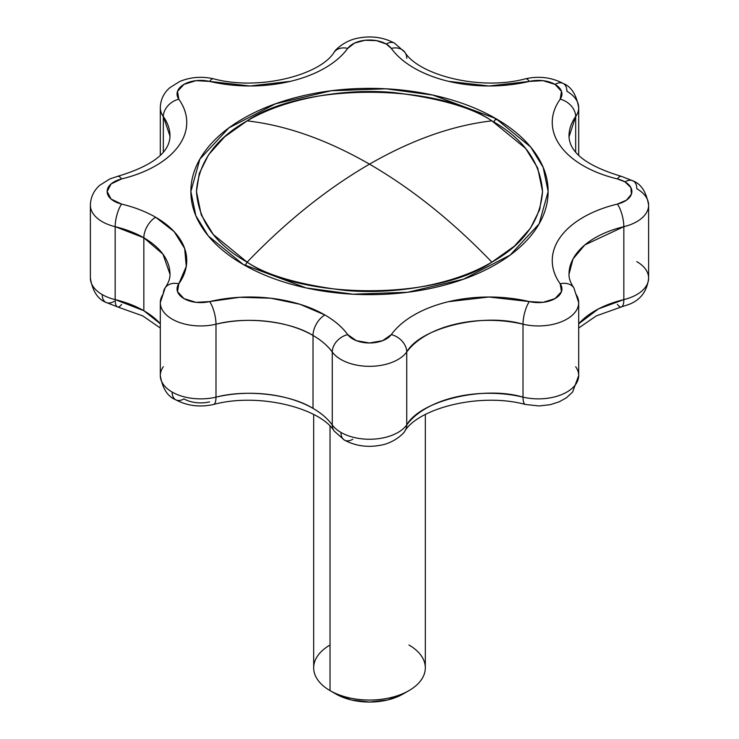 <?xml version="1.0" encoding="UTF-8"?>
<svg xmlns="http://www.w3.org/2000/svg" width="739" height="739" viewBox="0 0 739 739"><rect width="100%" height="100%" fill="white"/><g stroke="black" fill="none" stroke-linecap="round" stroke-linejoin="round"><path stroke-width="1.11" d="M247.131 120.854C286.418 125.399 327.201 139.828 369.5 164.15C411.799 139.828 452.582 125.399 491.869 120.854C436.795 82.74 302.205 82.74 247.131 120.854L224.656 136.826L208.592 154.728L199.336 173.323L196.445 191.503L201.267 214.92L213.34 234.559L247.131 262.151C302.205 300.265 436.795 300.265 491.869 262.151C452.582 221.33 411.799 188.667 369.5 164.15C327.201 188.667 286.418 221.33 247.131 262.151L245.172 265.56L247.131 262.151C266.77 275.37 299.397 284.792 345.03 290.409C390.081 294.741 450.818 286.418 491.869 262.151C523.517 244.36 540.412 220.813 542.555 191.503C540.412 162.192 523.517 138.646 491.869 120.854C452.591 125.39 411.799 139.828 369.5 164.15C411.799 188.676 452.591 221.34 491.869 262.151L514.344 246.17L530.408 228.277L539.664 209.682L542.555 191.503L537.733 168.086L525.66 148.447L491.869 120.854C472.23 107.626 439.603 98.213 393.97 92.597C348.919 88.264 288.182 96.587 247.131 120.854C215.483 138.646 198.588 162.192 196.445 191.503C198.588 220.813 215.483 244.36 247.131 262.151C286.409 221.34 327.201 188.676 369.5 164.15C327.201 139.828 286.409 125.39 247.131 120.854M495.814 118.573L493.828 122L495.814 118.573C479.066 108.901 459.75 101.446 437.857 96.218C415.974 90.98 393.185 88.366 369.5 88.366C345.815 88.366 323.026 90.98 301.142 96.218C279.25 101.446 259.934 108.901 243.186 118.573C226.43 128.244 213.525 139.394 204.463 152.031C195.392 164.668 190.865 177.822 190.865 191.503L199.881 159.144L228.841 127.921L275.49 103.802L331.294 90.749L386.054 88.809L432.823 95.063L495.814 118.573L530.694 147.052L543.165 167.328L548.135 191.503C548.135 177.822 543.608 164.668 534.537 152.031C525.475 139.394 512.57 128.244 495.814 118.573L493.828 122M243.186 264.433L208.306 235.953L195.835 215.677L190.865 191.503C190.865 205.174 195.392 218.338 204.463 230.965C213.525 243.602 226.43 254.761 243.186 264.433C259.934 274.104 279.25 281.55 301.142 286.787C323.026 292.016 345.815 294.639 369.5 294.639C393.185 294.639 415.974 292.016 437.857 286.787C459.75 281.55 479.066 274.104 495.814 264.433C512.57 254.761 525.475 243.602 534.537 230.965C543.608 218.338 548.135 205.174 548.135 191.503L539.119 223.862L510.159 255.075L463.51 279.203L407.706 292.247L352.946 294.196L306.177 287.942L243.186 264.433M114.046 301.42A16.748 9.672 -60 0 1 105.668 302.251A16.748 9.672 -60 0 1 102.204 294.584A40.368 23.306 180 0 1 90.389 277.716M209.636 401.868A23.62 13.635 180 0 1 183.974 398.894A16.748 9.672 -60 0 1 175.596 399.725A16.748 9.672 -60 0 1 172.132 392.058A40.368 23.306 180 0 1 160.308 375.689A40.368 23.306 180 0 1 163.328 366.738M352.799 439.262A16.748 9.672 -60 0 1 344.42 440.093A16.748 9.672 -60 0 1 340.956 432.426A40.368 23.306 180 0 1 332.264 424.943A16.748 12.618 144.1 0 0 334.25 431.17A16.748 12.618 -35.9 0 1 332.264 424.943C327.71 418.708 321.299 413.184 313.022 408.39L313.022 335.46A16.748 9.672 -60 0 1 324.864 314.953A106.065 61.235 0 0 0 209.636 301.586A16.748 5.182 76.7 0 1 215.991 324.209A89.317 51.564 180 0 1 313.022 335.46C321.299 340.254 327.71 345.778 332.264 352.013L332.264 424.943A40.368 23.306 0 0 0 340.956 432.426A40.368 23.306 0 0 0 406.736 424.943L406.736 352.013A40.368 23.306 180 0 1 369.5 366.322A40.368 23.306 180 0 1 332.264 352.013L332.264 424.943A89.317 51.564 0 0 0 313.022 408.39C290.298 394.155 246.475 389.074 215.991 397.139L215.991 324.209A40.368 23.306 180 0 1 160.372 303.914A40.368 23.306 180 0 1 163.328 293.808A16.748 12.655 35.4 0 1 165.268 287.637A16.748 12.655 35.4 0 1 178.82 283.794L186.265 266.409L184.667 248.516L174.173 231.658L155.68 217.266A106.065 61.235 0 0 0 121.63 204.084A16.748 5.275 103.6 0 0 115.164 226.679A89.317 51.564 180 0 1 143.837 237.782A16.748 9.672 -60 0 1 155.68 217.266C145.832 211.585 134.48 207.188 121.63 204.084L111.081 199.059L107.127 191.503L111.081 183.946L121.63 178.921C134.544 175.799 145.934 171.383 155.818 165.656C165.702 159.929 173.314 153.333 178.672 145.869C184.029 138.396 186.718 130.627 186.745 122.545C186.773 114.462 184.131 106.684 178.82 99.202L177.517 91.35L183.974 84.385L196.029 80.662L209.636 81.41L250.059 85.992L290.455 81.327C303.387 78.232 314.814 73.835 324.726 68.136C334.647 62.427 342.305 55.85 347.709 48.395A23.62 13.635 180 0 1 386.201 44.017A16.748 9.672 -60 0 1 394.58 43.185A16.748 9.672 120 0 0 386.201 44.017L391.291 48.395C396.695 55.85 404.353 62.427 414.274 68.136C424.186 73.835 435.613 78.232 448.545 81.327L488.941 85.992L529.364 81.41A23.62 13.635 180 0 1 555.026 84.385A16.748 9.672 -60 0 1 563.404 83.562A16.748 9.672 -60 0 1 566.868 91.23A40.368 23.306 180 0 1 578.692 107.589A40.368 23.306 180 0 1 575.672 116.55L575.672 152.022L575.672 116.55A16.748 12.655 -144.6 0 0 560.18 99.202C554.869 106.684 552.227 114.462 552.255 122.545C552.282 130.627 554.971 138.396 560.328 145.869C565.686 153.333 573.298 159.929 583.182 165.656C593.066 171.383 604.456 175.799 617.37 178.921A23.62 13.635 180 0 1 624.954 181.859A16.748 9.672 -60 0 1 633.332 181.027A16.748 9.672 -60 0 1 636.796 188.694A40.368 23.306 180 0 1 648.62 205.534A40.368 23.306 180 0 1 623.836 226.679L623.836 299.6A40.368 23.306 0 0 0 648.62 278.464M160.363 106.481A40.368 23.306 0 0 0 163.328 116.55L163.328 152.022L163.328 116.55A16.748 12.655 -35.4 0 1 178.82 99.202A23.62 13.635 180 0 1 183.974 84.385A23.62 13.635 180 0 1 209.636 81.41A16.748 5.182 -76.7 0 1 213.525 78.796A16.748 5.182 103.3 0 0 209.636 81.41A106.065 61.235 0 0 0 347.709 48.395A16.748 12.618 -144.1 0 0 334.25 52.109A16.748 12.618 35.9 0 1 347.709 48.395L354.563 43.093L364.937 40.276L376.373 40.608L386.201 44.017A23.62 13.635 180 0 1 391.291 48.395A106.065 61.235 0 0 0 529.364 81.41L542.971 80.662L555.026 84.385L561.483 91.35L560.18 99.202A106.065 61.235 0 0 0 617.37 178.921L624.954 181.859L630.847 187.53L631.429 194.135L626.552 200.121L617.37 204.084C604.456 207.197 593.066 211.622 583.182 217.349C573.298 223.076 565.686 229.672 560.328 237.136C554.971 244.6 552.282 252.378 552.255 260.461C552.227 268.543 554.869 276.321 560.18 283.794L561.483 291.656L555.026 298.611L542.971 302.343L529.364 301.586L488.941 297.013L448.545 301.678C435.613 304.764 424.186 309.17 414.274 314.869C404.353 320.578 396.695 327.155 391.291 334.61L382.59 340.697L369.5 342.979L356.41 340.697L347.709 334.61C342.333 327.192 334.721 320.634 324.864 314.953L299.951 304.274L270.751 298.214L239.759 297.29L209.636 301.586L196.029 302.343L183.974 298.611L177.517 291.656L178.82 283.794A16.748 12.655 -144.6 0 0 165.268 287.637M578.692 155.264L578.692 107.709C576.448 94.758 571.349 86.712 563.404 83.562C551.774 77.392 539.147 75.803 525.503 78.787A16.748 5.182 76.7 0 1 529.364 81.41A16.748 5.182 -103.3 0 0 525.475 78.796M621.342 176.325A16.748 5.275 103.6 0 0 617.37 178.921A16.748 5.275 -76.4 0 1 621.342 176.325M90.398 278.889A40.368 23.306 0 0 0 102.204 294.584A40.368 23.306 0 0 0 115.164 299.6L115.164 226.679L143.837 237.782L143.837 310.713A89.317 51.564 0 0 1 160.308 323.811L143.837 310.713L143.837 237.782L162.931 254.142L169.998 274.243C170.146 278.317 168.529 282.825 165.167 287.776L160.308 302.648L160.308 375.578C162.515 388.474 167.614 396.52 175.596 399.725C187.226 405.896 199.853 407.485 213.497 404.492C259.324 392.067 320.541 408.51 334.148 431.04L344.42 440.093C355.718 446.134 368.105 447.779 381.573 445.035C394.349 442.643 404.242 433.1 404.852 431.04C418.459 408.51 479.676 392.067 525.503 404.492L539.11 405.951L550.352 404.667L559.423 401.73L566.48 397.739L572.596 392.058L578.692 375.578L578.692 302.648L573.834 287.776C570.471 282.825 568.854 278.317 569.002 274.243L573.002 258.983L584.854 244.914L623.836 226.679L623.836 299.6L598.442 308.911L578.692 323.811A89.317 51.564 0 0 1 623.836 299.6A16.748 5.275 76.4 0 1 621.333 306.953A16.748 5.275 -103.6 0 0 623.836 299.6A40.368 23.306 180 0 0 648.602 277.365A40.368 23.306 180 0 0 636.796 261.624M169.988 136.927A89.317 51.564 180 0 0 163.328 116.55L169.998 136.105C169.61 152.576 152.169 165.979 117.695 176.316L109.889 178.912L99.756 185.277C93.751 190.625 90.62 197.258 90.38 205.174A40.368 23.306 0 0 0 115.164 226.679A40.368 23.306 180 0 1 90.38 205.174L90.38 278.104C92.504 290.898 97.603 298.944 105.668 302.251A16.748 9.672 120 0 1 102.204 294.584A40.368 23.306 180 0 0 115.164 299.6A16.748 5.275 103.6 0 0 117.667 306.953A16.748 5.275 -76.4 0 1 115.164 299.6A89.317 51.564 0 0 1 143.837 310.713L115.164 299.6L115.164 226.679A16.748 5.275 -76.4 0 1 121.63 204.084A23.62 13.635 180 0 1 107.127 191.503A23.62 13.635 180 0 1 121.63 178.921A106.065 61.235 0 0 0 178.82 99.202A16.748 12.655 144.6 0 0 163.328 116.55A40.368 23.306 180 0 1 160.372 106.434M160.372 376.844A40.368 23.306 0 0 0 172.132 392.058A40.368 23.306 0 0 0 215.991 397.139L215.991 324.209C246.475 316.144 290.298 321.225 313.022 335.46L313.022 408.39A89.317 51.564 0 0 0 215.991 397.139A16.748 5.182 76.7 0 1 213.525 404.482A16.748 5.182 -103.3 0 0 215.991 397.139A40.368 23.306 180 0 1 172.132 392.058A16.748 9.672 120 0 0 175.605 399.725M575.672 293.808A40.368 23.306 180 0 1 578.628 303.914A40.368 23.306 180 0 1 523.009 324.209L523.009 397.139A40.368 23.306 0 0 0 578.628 376.844M569.012 273.421A89.317 51.564 180 0 1 623.836 226.679A16.748 5.275 -103.6 0 0 617.37 204.084A106.065 61.235 0 0 0 560.18 283.794A23.62 13.635 180 0 1 555.026 298.611A23.62 13.635 180 0 1 529.364 301.586A106.065 61.235 0 0 0 391.291 334.61A16.748 12.618 35.9 0 1 406.736 352.013C420.103 327.71 483.796 312.477 523.009 324.209L523.009 397.139C483.796 385.407 420.103 400.64 406.736 424.943L406.736 352.013A89.317 51.564 180 0 1 523.009 324.209A40.368 23.306 0 0 0 578.637 303.877M563.395 83.553A16.748 9.672 120 0 0 555.026 84.385A23.62 13.635 180 0 1 560.18 99.202A16.748 12.655 35.4 0 1 575.672 116.55A89.317 51.564 180 0 0 569.012 136.872L575.672 116.55A40.368 23.306 0 0 0 578.692 107.589M497.587 119.607L495.62 119.681M560.18 283.794A16.748 12.655 -35.4 0 1 573.732 287.637A16.748 12.655 144.6 0 0 560.18 283.794M617.37 304.357A16.748 5.275 76.4 0 0 621.333 306.953L629.166 304.348C640.667 299.84 647.152 291.092 648.62 278.104L648.62 205.174C646.385 192.242 641.295 184.196 633.332 181.027A16.748 9.672 120 0 0 624.954 181.859A23.62 13.635 180 0 1 617.37 204.084A16.748 5.275 76.4 0 1 623.836 226.679A40.368 23.306 0 0 0 648.62 205.534M529.364 301.586A16.748 5.182 103.3 0 0 523.009 324.209A16.748 5.182 -76.7 0 1 529.364 301.586M347.709 334.61A16.748 12.618 144.1 0 0 332.264 352.013A40.368 23.306 0 0 0 369.5 366.322A40.368 23.306 0 0 0 406.736 352.013A16.748 12.618 -144.1 0 0 391.291 334.61A23.62 13.635 180 0 1 369.5 342.979A23.62 13.635 180 0 1 347.709 334.61A106.065 61.235 0 0 0 324.864 314.953A16.748 9.672 120 0 0 313.022 335.46A89.317 51.564 180 0 1 332.264 352.013A16.748 12.618 -35.9 0 1 347.709 334.61M404.75 52.099A16.748 12.618 144.1 0 0 391.291 48.395A16.748 12.618 -35.9 0 1 404.75 52.099A16.748 12.618 -35.9 0 1 406.736 58.335M160.372 303.951A40.368 23.306 0 0 0 215.991 324.209A16.748 5.182 -103.3 0 0 209.636 301.586A23.62 13.635 180 0 1 183.974 298.611A23.62 13.635 180 0 1 178.82 283.794A106.065 61.235 0 0 0 155.68 217.266A16.748 9.672 120 0 0 143.837 237.782A89.317 51.564 180 0 1 169.998 273.984M117.667 176.325A16.748 5.275 76.4 0 1 121.63 178.921A16.748 5.275 -103.6 0 0 117.658 176.325M575.672 366.738A40.368 23.306 180 0 1 578.628 376.881A40.368 23.306 180 0 1 523.009 397.139A16.748 5.182 103.3 0 0 525.475 404.482A16.748 5.182 -76.7 0 1 523.009 397.139A89.317 51.564 0 0 0 406.736 424.943A16.748 12.618 35.9 0 1 404.75 431.17A16.748 12.618 -144.1 0 0 406.736 424.943A40.368 23.306 180 0 1 340.956 432.426A16.748 9.672 120 0 0 344.42 440.093M121.63 304.357A16.748 5.275 -76.4 0 1 117.667 306.953L142.701 315.895L160.308 328.014M403.051 694.023L387.661 699.962L369.5 702.05L351.339 699.962L335.949 694.023A47.453 27.398 0 0 0 403.051 694.023L408.972 690.605A55.822 32.23 180 0 1 330.028 690.605L335.949 694.023L330.028 690.605A55.822 32.23 0 0 0 387.338 698.355A55.822 32.23 0 0 0 424.814 672.148M408.972 645.027A55.822 32.23 180 0 1 408.972 690.605M330.028 426.218L330.028 690.605L330.028 426.218M314.186 663.483A55.822 32.23 0 0 0 330.028 690.605A55.822 32.23 180 0 1 330.028 645.027M191.031 196.011L190.865 191.992M525.503 78.787C479.676 91.211 418.459 74.768 404.852 52.238L394.58 43.185C383.199 37.107 370.747 35.481 357.205 38.299C344.55 40.747 334.841 50.104 334.148 52.238C320.541 74.768 259.324 91.22 213.497 78.787C201.784 76.172 190.551 77.059 179.78 81.456L169.748 87.756C163.698 93.105 160.557 99.756 160.308 107.709L160.308 155.264M633.332 181.027L621.305 176.316C586.831 165.989 569.39 152.585 569.002 136.105M621.305 306.962L596.299 315.895L578.692 328.014M105.668 302.251L117.695 306.962M548.135 191.928L547.969 196.02M425.322 414.496L425.322 667.816M313.678 414.496L313.678 667.816"/></g></svg>
